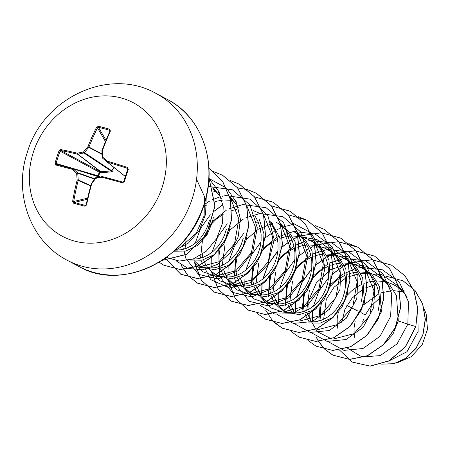 <?xml version="1.0" encoding="UTF-8"?>
<svg xmlns="http://www.w3.org/2000/svg" width="450" height="450" viewBox="0 0 450 450"><rect width="100%" height="100%" fill="white"/><g stroke="black" fill="none" stroke-linecap="round" stroke-linejoin="round"><path stroke-width="0.67" d="M60.705 149.546A0.804 0.546 101.1 0 0 60.919 150.547L60.047 151.138L59.04 150.778L60.705 149.546A151.138 25.92 20.3 0 1 77.377 153.18A151.206 51.902 -0.4 0 1 83.498 151.987A151.206 82.395 -48.9 0 1 87.947 146.621A151.138 82.249 -75.7 0 1 96.547 127.305L98.522 126.281A150.114 63.652 29.4 0 1 109.682 129.268L110.424 131.023A151.138 59.124 105.6 0 0 102.437 150.497A151.206 48.268 82 0 0 102.589 157.101A151.206 2.222 40.1 0 0 107.426 161.218A151.138 25.92 20.3 0 1 127.339 167.372L128.317 169.318A150.114 14.687 107.4 0 0 126.304 175.494A150.114 14.687 107.4 0 0 124.312 181.704L123.705 181.558A149.321 14.608 -72.6 0 1 125.685 175.382M100.547 172.597L100.727 171.782L111.876 170.854L112.612 171.231L111.578 171.872L101.199 172.688L99.844 172.361L98.646 176.074L98.066 175.838L99.248 172.181L60.047 151.138A149.321 114.924 101.3 0 0 56.064 163.457L56.458 164.362L72.816 168.654A0.804 0.456 104.8 0 0 72.816 168.654A0.804 0.703 107.5 0 1 73.069 168.784A150.401 25.223 35.3 0 0 77.507 172.688A0.804 0.681 109.5 0 1 77.743 173.194A150.401 71.027 78.8 0 0 78.266 179.955A0.804 0.669 114.4 0 1 78.227 180.259A150.339 81.81 104.3 0 0 73.721 201.465L74.194 202.421A0.804 0.405 105.8 0 0 73.676 203.214L72.641 201.308A151.138 82.249 -75.7 0 1 77.169 179.994A151.206 71.404 -101.2 0 1 76.646 173.194A151.206 25.357 -144.7 0 1 72.18 169.268A151.138 2.796 -164.5 0 0 55.727 164.959L55.041 163.17A150.114 115.538 -78.7 0 1 56.942 156.932A150.114 115.538 -78.7 0 1 59.04 150.778M99.844 172.361L100.024 171.54L100.727 171.782L77.507 154.164A150.339 25.785 -159.7 0 0 60.919 150.547L100.024 171.54A0.804 0.501 118.2 0 0 99.253 172.164A0.804 0.501 118.2 0 0 99.248 172.181L99.844 172.361M99.366 176.271L99.951 176.563L99.416 177.064L99.073 176.906L99.416 177.064L99.073 176.906L99.366 176.271L98.646 176.074L98.387 176.692M33.345 152.263A75.606 66.364 118 0 1 120.966 97.897A75.606 66.364 118 0 1 162.321 186.773A75.606 66.364 118 0 1 74.7 241.132A75.606 66.364 118 0 1 33.345 152.263M124.312 181.704L122.361 182.784A151.138 2.796 -164.5 0 0 102.229 177.311A151.206 28.766 175.3 0 0 95.743 178.307A151.206 59.259 130 0 0 91.659 183.87A151.138 59.124 105.6 0 0 86.518 205.026L84.831 206.201A150.114 37.198 -172.8 0 1 79.183 204.733A150.114 37.198 -172.8 0 1 73.676 203.214M360.945 312.621L365.265 314.921L371.002 306.067L379.446 298.395M376.239 284.394L365.327 287.983M362.554 289.485L352.097 298.119L344.914 309.347L341.691 322.881M407.278 297.157L403.279 291.96L398.632 287.769L393.322 284.496L386.803 282.037M385.059 281.621L376.582 280.873M374.563 280.986L368.679 281.959L364.472 283.252M361.98 284.265L356.738 287.077L351.461 291.021L347.299 295.2M388.553 361.153L406.997 351.714L418.118 331.481L417.814 310.978M405.045 291.336L394.144 284.918M383.692 344.582L392.85 334.356L398.284 320.929L396.473 295.661L389.908 285.114L380.312 277.566L376.431 275.507L369.844 273.032M358.644 273.87L348.154 276.907M345.493 278.213L334.001 287.235L326.267 299.424L323.651 319.281M390.386 288.174L386.387 282.977L381.735 278.781L377.252 275.929M368.168 272.638L359.696 271.884M357.671 272.002L351.787 272.976L347.597 274.258M345.088 275.276L339.846 278.094L334.569 282.032L330.401 286.211M368.173 333.928L381.392 311.946L379.592 286.712L373.016 276.159L363.414 268.594M378.326 310.314L379.356 303.806L379.373 297.225L378.366 290.773L376.346 284.636L373.365 278.983L369.495 273.988L364.843 269.798L359.539 266.524L353.019 264.066M351.276 263.649L342.799 262.901M340.774 263.014L334.89 263.987L330.705 265.269M328.196 266.293L322.948 269.106L317.678 273.049L313.509 277.228M351.293 324.928L364.5 302.957L362.689 277.712L356.124 267.142L346.528 259.594L342.641 257.535L336.127 255.077M361.434 301.326L362.464 294.817L362.481 288.242L361.468 281.79L359.449 275.648L356.468 270L352.603 265.005L347.951 260.809L343.463 257.957M334.384 254.666L325.907 253.912M323.882 254.031L317.998 255.004L313.808 256.286M311.304 257.304L306.056 260.123L300.78 264.06L296.618 268.239M308.171 322.897L320.231 323.106L332.111 317.734L341.798 307.519L347.608 293.974L345.797 268.723L339.238 258.165L329.636 250.605L325.749 248.552L319.162 246.077M309.037 321.969L316.198 321.666L321.587 320.158L326.796 317.593L331.65 314.044L335.987 309.6L339.666 304.402L342.546 298.592L344.543 292.343L345.572 285.834L345.583 279.253L344.576 272.801L342.557 266.664L339.576 261.011L335.706 256.016L331.054 251.826L326.571 248.974M317.486 245.678L309.015 244.929M306.99 245.042L301.106 246.015L296.916 247.303M294.407 248.321L289.164 251.134L283.888 255.077L279.72 259.256M286.183 311.918L299.081 314.691L312.615 310.449L323.961 299.908L330.711 284.985L328.916 259.768L322.335 249.199L312.733 241.633M276.829 305.438L279.439 307.862L283.123 310.286L288.681 312.401L293.906 313.088L299.301 312.683L304.695 311.175L309.904 308.61L314.758 305.055L319.095 300.617L322.768 295.414L325.654 289.609L327.651 283.354L328.674 276.846L328.691 270.27L327.684 263.818L325.665 257.676L322.684 252.028L320.175 248.591L314.162 242.837L308.858 239.563L302.338 237.105M300.594 236.694L292.123 235.941M290.093 236.059L282.634 237.454M282.499 237.493L280.024 238.314M277.515 239.333L272.273 242.151L266.996 246.088L262.828 250.268M259.937 296.449L262.541 298.873L269.291 302.929L282.161 305.702L295.695 301.478L307.052 290.947L313.819 276.002L312.007 250.746L305.443 240.188L295.847 232.639M266.226 301.298L271.789 303.412L277.014 304.104L282.409 303.694L287.803 302.186L293.012 299.621L297.866 296.072L302.203 291.628L305.876 286.431L308.762 280.62L310.753 274.371L311.782 267.863L311.799 261.281L310.787 254.829L308.767 248.692L305.786 243.039L301.922 238.044L297.27 233.854L292.781 231.002L295.847 232.633M249.75 292.534L252.399 293.946L265.258 296.719L278.792 292.5L290.166 281.947L296.927 267.013L295.121 241.768L288.557 231.21L278.955 223.644M243.039 287.466L245.649 289.89L249.334 292.314L254.897 294.429L260.117 295.116L265.517 294.711L270.906 293.203L276.12 290.638L280.974 287.083L285.311 282.645L288.984 277.442L291.864 271.637L293.861 265.382L294.891 258.874L294.907 252.298L293.895 245.846L291.876 239.704L288.894 234.056L286.391 230.619L280.373 224.865L275.889 222.013M235.502 284.957L248.394 287.73L261.928 283.494L273.279 272.959L280.029 258.03L279.968 238.084L270.624 221.096M226.148 278.477L228.757 280.901L232.442 283.326L237.999 285.441L243.225 286.132L248.619 285.722L254.014 284.214L259.222 281.649L264.077 278.1L268.414 273.656L272.087 268.459L274.972 262.648L276.969 256.399L277.993 249.891L278.01 243.309L277.003 236.857L274.984 230.721L272.002 225.067L269.499 221.636M258.998 213.03L253.046 210.549M236.846 209.407L231.817 210.538M223.571 214.014L216.315 219.133L212.147 223.312M209.256 269.494L211.86 271.918L218.61 275.974L231.48 278.741L245.008 274.523L256.365 263.998L263.137 249.041L263.976 233.893L259.38 219.735M215.544 274.343L221.107 276.457L226.333 277.144L231.727 276.739L237.122 275.231L242.331 272.666L247.185 269.111L251.522 264.673L255.195 259.47L258.081 253.665L260.072 247.41L261.101 240.902L261.118 234.326L260.106 227.874L258.086 221.732L255.234 216.287M236.149 201.561L234.765 201.161M232.796 200.7L230.721 200.34M230.591 200.323L224.55 199.997M222.519 200.115L215.061 201.51M206.674 205.026L203.231 207.174M229.725 196.403L238.871 218.97L234.557 243.624L218.936 261.759L198.253 267.142L207.675 268.054L204.216 267.469L198.653 265.354L201.718 266.985L214.583 269.764L228.127 265.534L239.49 254.987L246.246 240.058L247.101 235.226M238.343 207.298L234.343 202.101L230.248 198.338M219.257 192.578L217.873 192.178M215.899 191.717L213.829 191.357M189.917 259.993L201.988 260.201L213.868 254.824L223.543 244.62L229.348 231.069L230.209 226.232M221.451 198.315L217.451 193.118L213.356 189.349M173.931 251.229L185.811 251.055L197.393 245.531L206.769 235.395L212.456 222.086L213.317 217.232M355.191 321.092L354.066 327.853L354.139 333.81L354.909 338.304M338.299 312.114L337.174 318.87L337.247 324.821L338.017 329.321M321.407 303.12L320.282 309.881L320.349 315.838L321.126 320.332M309.369 290.441L306.754 310.298M307.294 312.975L311.321 322.088M304.509 294.137L303.384 300.898L303.457 306.849L304.228 311.349M304.926 313.734L306.579 317.644L309.403 322.003M292.478 281.452L289.862 301.309M290.402 303.986L294.435 313.099M287.618 285.159L286.493 291.909L286.566 297.866L287.336 302.361M288.034 304.746L289.688 308.655L292.506 313.014M275.586 272.469L272.97 292.326M273.51 295.003L277.537 304.116M278.679 305.657L283.978 310.584M270.726 276.165L269.601 282.926L269.668 288.877L270.444 293.377M271.142 295.762L272.796 299.672L275.614 304.031M258.694 263.481L256.072 283.343M256.613 286.02L260.64 295.127M261.782 296.668L266.974 301.517M253.828 267.182L252.703 273.938L252.776 279.894L253.547 284.389M254.244 286.774L255.898 290.683L258.722 295.043M239.721 277.031L243.754 286.144M244.896 287.685L250.014 292.483M236.936 258.199L235.811 264.954L235.884 270.906L236.655 275.406M237.352 277.791L239.006 281.7L241.824 286.059M224.904 245.509L222.289 265.365M222.829 268.048L226.856 277.155M227.993 278.696L233.139 283.517M220.044 249.204L218.919 255.966L218.987 261.923L219.763 266.417M220.461 268.802L222.114 272.711L224.933 277.071M202.264 254.312L202.871 257.434M203.563 259.819L205.222 263.728L208.041 268.082M194.214 260.724L199.373 265.556M185.051 239.602L185.203 243.951L185.974 248.445M207.675 268.054L214.836 267.75L220.23 266.243L225.439 263.678L230.293 260.128L234.63 255.684L238.303 250.487L241.189 244.676L243.18 238.427M192.628 259.178L197.944 258.767L203.333 257.259L208.541 254.694L213.396 251.139L217.732 246.701L221.406 241.498L224.291 235.693L226.288 229.438M175.731 250.189L181.046 249.778L186.441 248.271L191.649 245.706L196.504 242.156L200.841 237.713L204.514 232.515L207.399 226.704L209.391 220.455M424.305 309.488L426.144 313.768L427.5 329.332L422.196 344.672L411.356 356.642L397.198 362.829M403.296 291.983L393.975 290.661M391.854 290.711L381.51 292.764M378.962 293.749L364.095 304.521M346.86 305.46L357.868 311.017M398.284 320.929L407.841 324.18L397.069 343.907L380.188 355.629L361.963 356.94L347.304 348.098M361.249 267.418L382.359 269.786L399.347 282.195L408.459 301.838L407.841 324.18L415.682 326.526L405.242 346.877L388.884 360.827L370.001 366.086L352.344 362.064L339.384 349.942M385.566 276.041L402.992 280.789L414.889 290.396L422.556 303.767L425.244 319.151L422.876 334.586L416.031 348.154L405.827 358.239L393.806 363.713L381.69 364.078M415.822 326.599L417.746 308.379L414.039 290.796L405.022 275.844L391.494 265.129L404.882 275.771L413.899 290.723L417.606 308.301L415.822 326.599L405.382 346.956L389.025 360.9L370.142 366.165L352.418 362.104M403.059 280.822L415.058 290.498L422.719 303.919L425.385 319.343L422.972 334.806L416.059 348.379L405.799 358.431L393.733 363.836L381.594 364.112M362.593 322.099L363.465 319.59M196.56 179.213L204.39 196.386L204.148 215.809L196.166 233.37L182.486 245.346M246.617 205.386L255.763 227.953L251.454 252.596L235.839 270.737L215.145 276.131L202.776 271.766L193.809 261.939M263.475 214.329L272.655 236.908L268.352 261.574L252.731 279.72L232.042 285.114L219.673 280.755L210.707 270.928M286.391 230.619L280.373 223.318L289.547 245.88L285.255 270.551L269.629 288.709L248.934 294.098L236.559 289.738L227.593 279.911M303.283 239.608L297.264 232.301L306.439 254.874L302.147 279.534L286.526 297.692L265.826 303.086L253.463 298.733L244.507 288.911M314.139 241.307L323.314 263.863L319.022 288.512L303.412 306.664L282.724 312.064L270.371 307.71L261.433 297.928M300.026 236.576L317.205 239.749L331.048 250.284L340.211 272.852L335.914 297.501L320.304 315.647L299.616 321.036M307.98 246.949L329.974 247.196L347.946 259.262L357.12 281.835L352.817 306.495L337.196 324.636L316.513 330.024M326.829 255.454L347.794 256.489L364.838 268.251L374.017 290.818L369.72 315.484L354.099 333.636L333.405 339.019M331.161 338.721L317.402 331.751L309.251 317.874L308.773 300.24L316.378 282.853L330.637 269.646L348.733 263.644L366.998 266.338L381.724 277.245M360.608 273.409L381.577 274.449L398.616 286.234L404.646 293.524M361.069 267.446L357.036 268.211M355.517 268.594L342.101 274.596L330.851 284.383M320.147 304.481L318.808 321.075M327.977 341.561L343.946 350.381L362.976 348.519L380.042 336.262L390.611 316.457L391.748 293.794L382.843 273.69L365.754 260.91L344.357 258.435M344.183 258.457L330.036 262.879M327.746 264.082L313.959 275.394M313.56 275.861L303.896 293.304L301.916 312.086M311.085 332.578L327.054 341.392L346.084 339.531L363.15 327.279L373.719 307.468L374.856 284.811L365.946 264.701L348.857 251.927L327.459 249.446M327.291 249.469L313.144 253.89M310.854 255.099L297.062 266.411M296.668 266.878L286.644 285.486L285.339 305.348M294.193 323.589L310.162 332.409L329.186 330.548L346.252 318.291L356.822 298.485L357.964 275.822L349.054 255.718L331.965 242.938L310.567 240.463M310.387 240.486L306.354 241.251M304.841 241.639L296.246 244.907M293.957 246.111L280.17 257.423M269.466 277.521L268.447 296.359M277.296 314.606L293.265 323.421L312.294 321.559L329.361 309.308L339.93 289.496L341.066 266.839L332.162 246.729L315.067 233.955L293.676 231.474M293.501 231.497L277.02 237.15L263.278 248.439M252.574 268.543L251.235 285.131M260.404 305.618L274.646 314.038L291.774 313.774L308.076 304.762L320.006 288.681L324.906 268.661L321.536 248.625L310.331 232.487L293.31 223.386M272.571 223.279L258.311 229.236L246.381 239.451M235.676 259.554L234.343 276.142M234.658 278.387L236.391 284.991M236.582 285.497L249.199 301.326L268.616 305.927L288.793 297.748L303.469 278.927L307.969 254.683L300.572 231.812L282.988 216.703L259.886 213.502M259.718 213.525L245.565 217.946M243.276 219.156L229.489 230.468M218.784 250.566L219.499 276.007M219.684 276.502L232.296 292.337L251.713 296.944L271.896 288.765L286.571 269.944L291.077 245.7L283.674 222.829L266.096 207.714L242.994 204.519M242.82 204.542L228.679 208.958M226.384 210.167L212.597 221.479M212.197 221.946L202.534 239.389L200.554 258.171M200.874 260.415L210.741 279.681L229.579 288L251.004 282.516L267.817 264.684L274.269 239.85L267.846 215.55L250.093 199.148L226.102 195.531M225.934 195.553L221.895 196.324M220.371 196.706L211.781 199.974M209.492 201.184L204.036 204.722M183.617 248.771L185.709 258.03M185.895 258.519L198.501 274.359L217.918 278.972L238.101 270.799L252.782 251.977L257.287 227.734L249.891 204.857L232.312 189.748L209.205 186.547M209.036 186.57L208.159 186.705M175.933 260.691L188.066 268.476L202.736 269.792L217.524 264.358L230.012 252.911L238.112 237.122L240.424 219.336L236.43 202.185L226.581 188.213M226.389 188.038L208.929 178.481M166.371 257.372L179.308 261.073L193.281 258.947L206.308 251.201L216.534 238.798L222.48 223.301L223.228 206.696L218.548 191.109L208.929 178.537M174.713 250.521L188.466 243.011L199.328 230.338L205.599 214.245L206.235 196.959M391.494 265.129L371.97 259.673L351.36 262.704M350.578 262.991L349.656 263.346M346.922 264.516L344.424 265.731M342.585 266.726L331.869 274.489M328.601 277.689L318.983 291.049L313.397 306.186M312.637 310.438L312.277 321.57M316.046 336.791L318.426 341.359M318.476 341.438L324.956 349.459M325.018 349.515L332.792 355.084L349.509 359.37L367.352 355.725L383.434 344.627L395.151 327.668L400.556 307.35L398.661 286.684L389.599 268.734L374.586 256.134L355.072 250.689L334.468 253.716M333.681 254.002L332.758 254.362M330.019 255.532L327.527 256.748M325.693 257.743L314.978 265.5M311.704 268.706L302.091 282.066L296.499 297.197M295.746 301.449L295.425 313.088M308.126 340.532L315.917 346.106L332.634 350.387L350.471 346.736L366.548 335.632L378.259 318.679L383.659 298.373L381.769 277.712L372.718 259.757L357.716 247.162L338.169 241.701L317.537 244.744M316.789 245.019L315.872 245.374M313.076 246.566L310.635 247.759M308.796 248.754L298.08 256.517M294.812 259.718L285.193 273.077L279.608 288.214M278.848 292.466L278.528 304.099M291.229 331.543L299.008 337.112L315.731 341.398L333.568 337.753L349.656 326.649L361.367 309.69L366.767 289.373L364.871 268.706L355.809 250.757L340.796 238.162L321.283 232.718L300.679 235.744M299.897 236.036L298.974 236.391M296.235 237.555L293.743 238.776M291.904 239.771L281.188 247.534M277.92 250.734L268.301 264.094L262.716 279.225M261.956 283.477L261.636 295.116M274.275 322.504L282.122 328.134L298.839 332.415L316.676 328.764L332.758 317.666L344.469 300.713L349.875 280.401L347.985 259.74L338.929 241.785L323.927 229.191L315.006 225.562M294.165 224.167L283.787 226.761M283.005 227.047L282.082 227.402M279.338 228.572L276.846 229.787M275.012 230.782L264.296 238.539M261.023 241.746L251.409 255.105L245.818 270.242M245.064 274.489L244.744 286.127M257.383 313.515L265.224 319.146L281.947 323.426L299.79 319.781L315.872 308.672L327.583 291.713L332.983 271.395L331.082 250.734L322.02 232.779L307.007 220.191L288.219 214.791M258.114 221.799L256.719 222.615M244.131 232.763L234.518 246.122L228.926 261.253M228.167 265.511L227.846 277.144M228.251 280.491L235.063 298.153L248.327 310.157L265.044 314.443L282.881 310.798L298.963 299.7L310.68 282.746L316.086 262.434L314.196 241.768L305.145 223.813L290.137 211.219L271.327 205.808M227.239 223.779L217.62 237.133L212.034 252.27M211.275 256.517L210.954 268.155M211.359 271.502L218.177 289.17L231.446 301.174L248.169 305.454L266.006 301.809L282.088 290.7L293.794 273.741L299.194 253.423L297.298 232.763L288.236 214.808L273.223 202.219L254.436 196.819M222.936 204.643L213.615 211.584M210.347 214.791L200.728 228.15L195.143 243.281M194.023 258.666L194.062 259.172M194.468 262.519L201.274 280.176L214.532 292.179L231.255 296.466L249.092 292.826L265.174 281.728L276.891 264.774L282.302 244.457L280.412 223.796L271.35 205.841L256.343 193.241L247.506 189.636M247.427 189.613L237.628 187.841M177.126 249.683L177.165 250.183M180.894 264.904L187.869 275.608L197.662 283.207L214.38 287.483L232.222 283.832L248.299 272.728L260.01 255.769L265.404 235.457L263.514 214.796L254.453 196.841L239.445 184.252L230.619 180.658M165.133 258.261L180.743 274.207L197.466 278.494L215.308 274.854L231.39 263.756L243.107 246.797L248.513 226.485L246.623 205.819L237.561 187.864L222.547 175.264L213.638 171.641M164.014 265.309L159.143 262.198L163.873 265.236L180.169 269.499L197.589 266.22L213.463 255.78L225.338 239.631L231.345 220.022L230.456 199.721L222.66 181.597L208.935 168.199L222.716 181.547L230.569 199.665L231.497 219.982L225.523 239.625L213.649 255.814L197.769 266.276L180.326 269.578L163.873 265.236M161.921 260.449L186.756 254.227L206.511 234.197L214.886 206.078L208.958 177.975M391.635 265.202L372.099 259.751L351.473 262.789M350.674 263.081L349.892 263.385M347.22 264.516L344.481 265.849M342.636 266.85L332.707 273.943M312.626 311.687L312.407 321.519M316.198 336.892L318.521 341.353M318.566 341.432L325.035 349.476M325.097 349.532L332.933 355.157L349.65 359.443L367.493 355.804L383.574 344.7L395.291 327.741L400.697 307.429L398.801 286.762L389.739 268.808L374.726 256.213L355.196 250.763L334.575 253.806M333.782 254.098L332.994 254.402M330.322 255.532L327.589 256.866M325.744 257.867L314.983 265.702M311.681 268.959L302.231 282.139L296.691 297.045M295.909 301.348L295.734 302.698M295.712 302.918L295.554 313.082M315.984 346.146L332.775 350.46L350.612 346.809L366.688 335.706L378.399 318.752L383.799 298.446L381.909 277.785L372.859 259.83L357.857 247.236L348.857 243.585M299.076 337.151L315.872 341.471L333.709 337.826L349.796 326.723L361.507 309.763L366.907 289.451L365.012 268.785L355.95 250.83L340.937 238.236L321.407 232.791L300.791 235.834M299.993 236.126L299.205 236.43M296.539 237.561L293.799 238.894M291.954 239.895L281.194 247.731M277.892 250.987L268.442 264.167L262.907 279.073M262.125 283.382L261.771 295.11M265.517 309.938L272.486 320.619L282.262 328.207L298.98 332.488L316.817 328.843L332.899 317.739L344.61 300.786L350.016 280.479L348.126 259.813L339.069 241.864L324 229.224M265.298 319.179L282.088 323.499L299.931 319.854L316.012 308.751L327.724 291.791L333.124 271.474L331.223 250.808L322.161 232.858L307.147 220.264L298.176 216.63M228.161 266.754L227.942 276.587M229.303 284.985L230.203 288.039M248.394 310.196L265.185 314.516L283.022 310.871L299.104 299.773L310.821 282.819L316.226 262.507L314.342 241.847L305.286 223.892L290.278 211.292L271.384 205.875M211.269 257.771L211.089 268.149M211.506 271.626L218.329 289.266L231.587 301.252L248.31 305.527L266.147 301.882L282.229 290.773L293.934 273.814L299.334 253.502L297.439 232.836L288.377 214.886L273.364 202.292L254.486 196.886M222.958 204.784L214.453 211.039M194.153 258.615L194.197 259.166M194.614 262.642L201.431 280.271L214.672 292.258L231.396 296.544L249.232 292.905L265.314 281.801L277.037 264.847L282.442 244.536L280.553 223.869L271.491 205.914L256.483 193.314L247.567 189.692M247.489 189.669L237.679 187.909M177.255 249.626L177.3 250.178M181.046 265.005L188.021 275.692L197.803 283.281L214.521 287.561L232.363 283.911L248.439 272.801L260.151 255.842L265.545 235.53L263.655 214.869L254.593 196.92L239.586 184.326L230.681 180.709M165.206 258.21L180.883 274.286L197.606 278.572L215.449 274.928L231.531 263.829L243.248 246.876L248.653 226.558L246.763 205.892L237.701 187.937L222.688 175.343L213.699 171.697M161.831 260.511L186.789 254.368L206.657 234.264L215.032 205.993L208.963 177.789M101.976 154.339L88.802 147.341L87.947 146.621L88.948 147.066A0.804 0.669 118 0 1 88.802 147.341A150.401 81.962 131.1 0 0 84.369 152.679A0.804 0.669 123.5 0 1 83.869 152.989A0.804 0.343 79.5 0 1 83.498 151.987L111.876 170.854L113.918 167.428M87.3 199.328L74.194 202.421A149.321 37.001 7.2 0 0 79.672 203.929A149.321 37.001 7.2 0 0 85.292 205.391L86.091 204.823L86.518 205.026M91.271 183.757A150.339 58.809 -74.4 0 0 86.164 204.795L91.271 183.752A0.804 0.737 118.1 0 1 91.356 183.566M95.434 178.003A150.401 58.95 -50 0 0 91.418 183.476L95.479 177.941A0.804 0.731 110.7 0 1 95.844 177.666M102.437 176.642A0.804 0.714 107.6 0 1 102.701 176.648A0.804 0.292 105.1 0 0 102.707 176.653L102.707 176.653A0.804 0.292 105.1 0 0 102.229 177.311L102.437 176.642M102.336 176.653A150.401 28.614 -4.7 0 0 95.979 177.632A0.804 0.287 81 0 0 95.918 177.621L102.381 176.631A0.804 0.804 0 0 1 102.707 176.653A150.339 2.779 15.5 0 1 122.732 182.098L123.705 181.558L125.685 175.371A149.321 14.608 -72.6 0 1 127.682 169.234L127.204 168.283A150.339 25.785 -159.7 0 0 107.392 162.163A0.804 0.703 128.6 0 1 107.151 162.034L107.151 162.034A150.401 2.211 -139.9 0 1 102.341 157.933L102.336 157.933A0.804 0.349 130.5 0 0 102.341 157.933L107.151 162.034A0.804 0.804 0 0 0 107.168 162.051L125.319 176.513L107.184 162.062M127.71 168.84L127.682 169.234L128.317 169.318M102.33 157.922A0.804 0.72 128.3 0 1 102.105 157.427L102.054 157.348A0.804 0.804 0 0 0 102.336 157.933A0.804 0.349 130.5 0 1 102.589 157.101L102.054 157.348L101.953 150.862A150.401 48.015 -98 0 0 102.099 157.264M101.97 150.654A0.804 0.731 122.9 0 1 101.992 150.559L101.953 150.474A0.804 0.804 0 0 0 101.903 150.767L102.437 150.497L101.953 150.474L109.941 131.181L109.552 130.269A149.321 63.315 -150.6 0 0 98.46 127.305L97.498 127.856A150.339 81.81 104.3 0 0 88.948 147.066L101.964 153.979M102.038 150.435A150.339 58.809 -74.4 0 1 109.941 131.181L109.552 130.269A0.804 0.349 106.3 0 1 109.682 129.268M111.578 171.872L111.375 171.169L83.869 152.989A150.401 51.626 179.6 0 0 77.788 154.176A0.804 0.686 127.2 0 1 77.507 154.164A0.804 0.456 103.4 0 1 77.377 153.18A0.804 0.377 78.4 0 0 77.788 154.176L101.098 171.861L101.199 172.688M98.218 176.636A0.804 0.512 106.4 0 1 98.061 175.854A0.804 0.512 106.4 0 1 98.066 175.838L55.041 163.17M72.804 168.649A150.339 2.779 15.5 0 0 56.458 164.362L56.441 164.357A0.804 0.546 104.6 0 0 56.447 164.362L56.447 164.362A0.804 0.546 104.6 0 0 55.727 164.959M72.877 168.671L99.107 176.917L72.849 168.66A0.804 0.804 0 0 0 72.816 168.654A0.804 0.456 104.8 0 0 72.18 169.268A0.804 0.433 131.6 0 1 73.069 168.784L99.416 177.064M94.77 178.785L77.507 172.688A0.804 0.405 131 0 0 76.646 173.194L77.743 173.194L94.517 179.123M96.547 127.305L97.498 127.856L105.452 141.525M90.703 185.608L78.266 179.955L77.169 179.994L90.63 185.895M98.522 126.281A0.804 0.405 103.6 0 0 98.46 127.305L105.981 140.231M87.564 198.197L73.721 201.465L72.641 201.308M110.424 131.023L109.918 131.051L109.946 130.629M85.961 205.127L85.292 205.391A0.804 0.349 104.2 0 0 84.831 206.201M91.209 183.741L91.659 183.87L91.333 183.482A0.804 0.804 0 0 0 91.209 183.741M125.336 176.456L107.392 162.163A0.804 0.292 106.4 0 1 107.426 161.218A0.804 0.315 130.4 0 0 107.151 162.034M95.406 177.936L95.743 178.307A0.804 0.287 81 0 1 95.918 177.621A0.804 0.804 0 0 0 95.406 177.936M127.339 167.372L127.502 169.779M102.707 176.653L122.737 182.098L122.361 182.784M156.06 93.442A94.506 82.957 118 0 1 192.291 198.45A94.506 82.957 118 0 1 67.297 260.319L78.896 266.49A94.506 82.957 -62 0 0 203.889 204.621A94.506 82.957 -62 0 0 167.659 99.613L156.06 93.442C108.872 66.532 42.829 98.364 27.343 152.319C13.252 193.162 30.24 241.464 67.297 260.319M109.879 131.141L109.552 130.269M167.659 99.613C201.673 116.73 218.216 163.102 204.047 204.75C187.881 260.263 122.051 291.864 78.896 266.49M363.42 268.577L360.36 266.946M312.744 241.616L309.679 239.985M286.189 311.918L283.123 310.286M235.507 284.957L232.442 283.326M212.799 187.374L218.818 194.676M229.691 196.357L235.71 203.664M215.145 276.131L224.567 277.037M232.042 285.114L241.459 286.026M248.934 294.103L258.356 295.009M265.826 303.086L275.248 303.998M314.162 241.29L320.175 248.591M282.724 312.075L292.14 312.981M331.054 250.273L337.072 257.58M347.946 259.262L353.964 266.563M364.838 268.245L370.856 275.552M381.735 277.234L387.754 284.535M125.685 175.371L127.682 169.222M122.737 182.098L123.699 181.553"/></g></svg>
